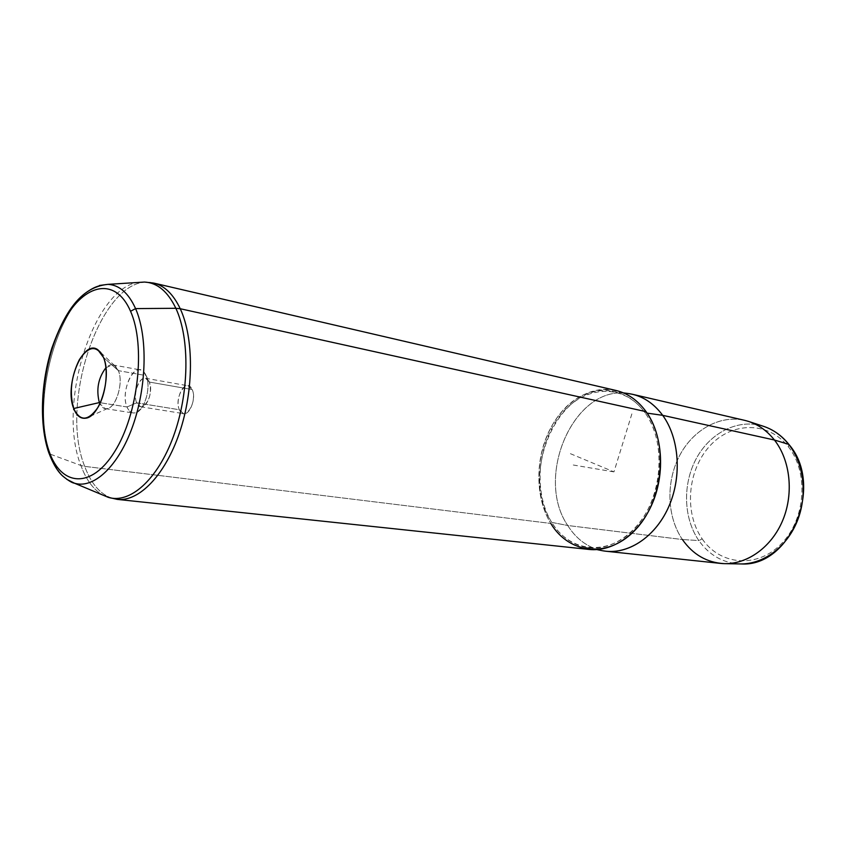 <?xml version="1.0" encoding="UTF-8"?>
<svg xmlns="http://www.w3.org/2000/svg" width="846" height="846" viewBox="0 0 846 846"><rect width="100%" height="100%" fill="white"/><g stroke="black" fill="none" stroke-linecap="round" stroke-linejoin="round"><path stroke-width="0.63" stroke-dasharray="4.23 3.17" d="M136.671 402.833L179.384 409.75L183.497 413.631C190.022 415.333 196.367 397.853 192.179 389.562L149.393 382.064C153.443 390.524 147.077 408.47 140.679 406.767L136.671 402.833L127.006 406.968C119.899 391.412 134.599 360.597 143.915 372.029L147.934 379.695C141.747 372.029 131.881 392.491 136.671 402.833C138.3 406.471 140.563 407.592 143.46 406.207C149.858 400.317 151.836 392.269 149.393 382.064L146.115 375.603C151.022 386.051 145.575 408.216 137.158 412.129C132.811 414.191 129.427 412.467 127.006 406.968L136.671 402.833C132.727 394.299 139.061 376.523 145.491 378.247L149.393 382.064L192.179 389.562C198.049 401.564 184.428 422.767 179.384 409.75C173.694 397.927 186.934 376.808 192.179 389.562L188.182 385.808C181.615 384.063 175.291 401.385 179.384 409.75L136.671 402.833M702.201 538.891C719.999 565.202 757.022 568.872 781.228 543.925C805.73 519.37 809.019 472.428 788.313 446.73C767.957 420.652 731.018 421.816 709.36 446.477C687.407 470.81 684.033 512.909 702.201 538.891L698.838 540.562C709.234 555.156 722.854 562.939 739.711 563.922C722.854 562.939 709.234 555.156 698.838 540.562L702.201 538.891C684.033 512.909 687.407 470.81 709.36 446.477C731.018 421.816 767.957 420.652 788.313 446.73C809.019 472.428 805.73 519.37 781.228 543.925C757.022 568.872 719.999 565.202 702.201 538.891M789.085 444.647L788.313 446.73L789.001 444.531M762.933 426.13C738.198 418.442 710.45 432.57 696.501 458.172C682.479 483.764 683.304 518.069 698.838 540.562L682.405 539.537L698.838 540.562C683.304 518.069 682.479 483.764 696.501 458.172C710.45 432.57 738.198 418.442 762.933 426.13L764.086 426.511M749.302 421.678L748.128 421.287C722.822 413.43 694.45 428.097 680.163 454.545C665.813 480.972 666.585 516.335 682.405 539.537L567.729 525.503C575.396 537.633 585.358 545.649 597.614 549.551C585.358 545.649 575.396 537.633 567.729 525.503L682.405 539.537C666.965 516.895 665.802 482.622 679.19 456.406C692.525 430.18 719.512 414.561 744.575 420.325M720.464 563.394C704.781 561.353 692.091 553.411 682.405 539.537M627.468 393.411C574.011 385.036 534.249 476.71 567.729 525.503L551.698 522.373C560.285 536.068 571.621 544.38 585.718 547.32C609.543 551.92 636.837 534.651 650.405 504.491C664.036 474.395 661.583 435.722 645.086 412.837L647.105 413.123L645.086 412.837C636.065 400.581 625.035 393.411 612.007 391.338C559.132 381.271 518.471 473.432 551.698 522.373L567.729 525.503C533.805 476.129 575.026 383.386 628.927 393.612M646.09 411.664C624.179 380.933 584.057 383.587 560.316 413.419C536.258 442.849 531.796 492.71 550.788 523.431C535.539 498.558 534.926 460.795 548.874 431.619C562.78 402.442 590.371 384.592 615.856 390.429M551.698 522.373C533.054 492.266 537.422 443.346 561.025 414.487C584.322 385.247 623.65 382.72 645.086 412.837C666.923 442.511 662.555 498.083 635.758 527.301C609.268 556.975 569.94 552.861 551.698 522.373M66.781 479.333C59.802 474.12 54.281 465.734 50.252 454.154C29.843 400.549 59.495 295.635 99.468 285.472C59.495 295.635 29.843 400.549 50.252 454.154L80.909 465.49C55.455 402.273 96.613 277.996 144.529 282.056C96.613 277.996 55.455 402.273 80.909 465.49L50.252 454.154C55.825 469.995 63.905 479.682 74.48 483.203M153.729 283.082C104.386 269.409 57.655 400.137 84.695 466.379L550.788 523.431L84.695 466.379C92.077 486.239 102.937 497.247 117.277 499.383C102.937 497.247 92.077 486.239 84.695 466.379L80.909 465.49C86.176 479.915 93.525 489.792 102.958 495.122C93.525 489.792 86.176 479.915 80.909 465.49L84.695 466.379C57.655 400.137 104.386 269.409 153.729 283.082M589.049 549.445C573.123 547.33 560.369 538.659 550.788 523.431M105.94 367.703L112.655 364.89C115.035 365.366 116.938 367.291 118.345 370.643L146.115 375.603C144.666 372.282 142.741 370.379 140.309 369.903C130.654 367.291 121.137 394.067 127.006 406.968L100.346 402.738L127.006 406.968C128.465 410.5 130.485 412.499 133.055 412.964C142.625 415.513 152.217 388.325 146.115 375.603L118.345 370.643C124.299 383.534 114.707 411.177 105.274 408.629L99.86 403.775C101.763 407.56 104.27 409.157 107.389 408.544C116.388 407.286 123.675 382.265 118.345 370.643L103.529 357.488L118.345 370.643L114.612 365.662C111.873 364.066 108.975 364.742 105.94 367.703M570.426 453.689L613.953 471.878L632.745 411.061M613.953 471.878L571.135 464.655M140.679 406.767L183.497 413.631M739.711 563.922L741.117 563.944M725.371 563.658L724.134 563.637M585.718 547.32L596.916 549.604M612.007 391.338L623.333 392.861M143.915 372.029L147.934 379.695M137.158 412.129L143.46 406.207M145.491 378.247L188.182 385.808M112.655 364.89L140.309 369.903M105.274 408.629L133.055 412.964M90.173 416.317L107.389 408.544M100.896 352.676L114.612 365.662"/><path stroke-width="1.27" d="M739.711 563.922C762.489 564.694 786.156 547.848 796.943 521.876C807.761 495.925 804.176 463.978 788.662 444.34L788.662 444.34C781.503 435.373 772.927 429.313 762.933 426.13C772.927 429.313 781.503 435.373 788.662 444.34C804.176 463.978 807.761 495.925 796.943 521.876C786.156 547.848 762.489 564.694 739.711 563.922L725.371 563.658M682.405 539.537C692.98 554.595 706.896 562.622 724.134 563.637C747.43 564.441 771.711 547.024 782.814 520.153C793.95 493.303 790.312 460.266 774.439 440.015L788.662 444.34L774.439 440.015C767.121 430.783 758.344 424.533 748.128 421.287M623.333 392.861L628.927 393.612C642.209 395.717 653.472 402.96 662.693 415.333L647.105 413.123L662.693 415.333C654.392 404.124 644.314 397.112 632.47 394.289L744.575 420.325C756.239 423.106 766.201 429.673 774.439 440.015L662.693 415.333C679.56 438.418 682.14 477.408 668.298 507.706C654.529 538.077 626.738 555.41 602.447 550.725L606.011 551.243C630.069 553.918 656.517 535.539 669.271 505.496C682.077 475.484 679.116 437.847 662.693 415.333L774.439 440.015C790.756 460.806 794.066 495.079 781.916 522.246C769.807 549.466 744.152 566.006 720.464 563.394L606.011 551.243M632.47 394.289L627.468 393.411M550.788 523.431C569.379 554.542 609.511 558.815 636.573 528.528C663.951 498.706 668.403 441.929 646.09 411.664L180.24 308.737C173.293 294.207 164.462 285.652 153.729 283.082C164.462 285.652 173.293 294.207 180.24 308.737L646.09 411.664C662.503 434.432 665.411 472.576 652.52 503C639.671 533.477 613.128 552.131 589.049 549.445L117.277 499.383C139.008 501.921 165.171 475.219 179.532 432.623C193.946 390.101 193.956 337.988 180.24 308.737C193.956 337.988 193.946 390.101 179.532 432.623C165.171 475.219 139.008 501.921 117.277 499.383L108.246 497.332L102.958 495.122L108.246 497.332C129.787 504.174 157.515 479.872 173.335 436.663C189.24 393.559 190.033 338.601 175.852 308.293L135.572 308.6L130.548 311.275C115.574 276.494 84.41 283.315 64.18 320.338C43.728 356.938 36.748 415.693 48.952 450.844L48.973 453.266L48.952 450.844C60.817 486.471 91.389 489.474 114.728 451.531C138.289 414.106 145.872 345.475 130.548 311.275L135.572 308.6C147.891 336.518 146.823 386.939 132.536 426.648C118.313 466.442 93.642 489.178 74.48 483.203L66.781 479.333M99.468 285.472L107.992 284.351C119.339 284.986 128.529 293.076 135.572 308.6C128.529 293.076 119.339 284.986 107.992 284.351L99.468 285.472M74.48 483.203C93.642 489.178 118.313 466.442 132.536 426.648C146.823 386.939 147.891 336.518 135.572 308.6L175.852 308.293C190.033 338.601 189.24 393.559 173.335 436.663C157.515 479.872 129.787 504.174 108.246 497.332L74.48 483.203C72.291 482.992 68.463 480.687 62.995 476.266C57.665 471.645 52.864 463.597 48.582 452.134C39.233 424.406 40.745 382.878 51.913 347.939C64.296 313.358 80.137 287.027 107.992 284.351L144.529 282.056C157.303 282.712 167.751 291.458 175.852 308.293C167.751 291.458 157.303 282.712 144.529 282.056L153.729 283.082L615.856 390.429C627.721 393.253 637.799 400.338 646.09 411.664M175.852 308.293L180.24 308.737L175.852 308.293M130.548 311.275C145.872 345.475 138.289 414.106 114.728 451.531C91.389 489.474 60.817 486.471 48.952 450.844C36.748 415.693 43.728 356.938 64.18 320.338C84.41 283.315 115.574 276.494 130.548 311.275M103.529 357.488C96.793 344.946 88.724 345.676 79.344 359.687C71.159 376.322 69.277 392.597 73.697 408.512C80 421.604 88.037 421.308 97.808 407.624C106.036 394.014 108.743 370.146 103.529 357.488C111.915 375.984 100.219 416.348 86.144 418.136C80.73 419.098 76.574 415.894 73.697 408.512L99.352 402.58C96.042 389.541 98.242 377.919 105.94 367.703C98.242 377.919 96.042 389.541 99.352 402.58L100.346 402.738L99.352 402.58L99.86 403.775L99.352 402.58L73.697 408.512C64.053 385.628 82.771 338.802 97.692 349.631L103.529 357.488M741.117 563.944C790.82 567.19 824.258 485.202 789.085 444.647M789.001 444.531C782.085 435.87 773.783 429.863 764.086 426.511M762.933 426.13L749.302 421.678M596.916 549.604L602.447 550.725M86.144 418.136L90.173 416.317M97.692 349.631L100.896 352.676"/></g></svg>
